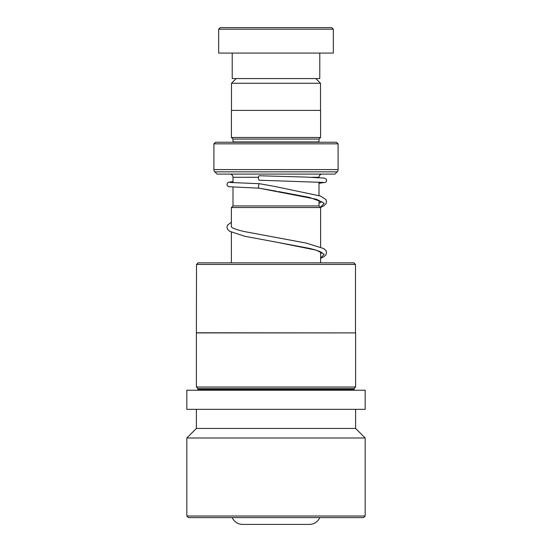 <?xml version="1.0" encoding="UTF-8"?>
<svg xmlns="http://www.w3.org/2000/svg" width="552" height="552" viewBox="0 0 552 552"><rect width="100%" height="100%" fill="white"/><g stroke="black" fill="none" stroke-linecap="round" stroke-linejoin="round"><path stroke-width="0.83" d="M236.194 78.556L231.481 83.269L320.519 83.269L315.806 78.556M320.519 110.4L320.519 83.269M231.481 110.4L231.481 83.269M318.994 205.937L318.994 200.238M318.994 195.477L318.994 182.084M318.994 177.613L318.994 177.275A3.188 3.188 0 0 1 322.175 174.094M233.006 205.937L233.006 187.19M233.006 182.712L233.006 177.275L258.522 177.275M232.972 205.937L319.028 205.937L320.622 207.531L231.378 207.531L232.972 205.937M320.622 262.842L320.622 251.919M320.622 247.034L320.622 207.531M231.378 262.842L231.378 232.219M231.378 226.975L231.378 207.531M232.268 517.61A11.143 11.143 0 0 0 242.528 524.4L309.472 524.4A11.143 11.143 0 0 0 319.732 517.61M229.825 174.094A3.188 3.188 0 0 1 233.006 177.275M233.006 141.926L318.994 141.926L318.994 139.063L233.006 139.063L233.006 141.926A1.594 1.594 0 0 1 232.978 142.243M318.994 139.063L320.588 137.469L320.588 110.4L231.412 110.4L231.412 137.469L320.588 137.469M233.006 139.063L231.412 137.469M213.9 169.588L338.1 169.588L338.1 143.837L336.506 142.243L215.494 142.243L213.9 143.837L213.9 169.588A3.188 3.188 0 0 0 214.832 171.838L217.088 174.094L334.912 174.094L337.168 171.838L214.832 171.838M338.1 169.588A3.188 3.188 0 0 1 337.168 171.838M338.1 143.837L213.9 143.837M220.269 27.6L331.731 27.6L333.325 29.194L218.675 29.194L220.269 27.6M319.787 53.075L319.787 78.556L232.213 78.556L232.213 53.075M333.325 29.194L333.325 53.075L218.675 53.075L218.675 29.194M198.106 262.842L353.894 262.842L355.488 264.436L196.512 264.436L198.106 262.842M196.512 332.773L355.612 332.904L196.388 332.904L196.512 264.436M354.66 390.223L354.025 389.588L197.975 389.588L197.975 388.636L196.388 387.042L355.612 387.042L355.612 332.904M197.975 388.636L354.025 388.636L355.612 387.042M186.831 409.336L365.169 409.336L365.169 390.223L186.831 390.223L186.831 409.336M196.388 428.442L355.612 428.442L365.169 437.991L186.831 437.991L196.388 428.442L196.388 409.336M365.169 516.016L363.575 517.61L188.425 517.61L186.831 516.016L365.169 516.016L365.169 437.991M259.606 183.74L259.502 183.726C258.605 182.933 258.053 188.977 259.095 188.184L316.51 199.279L324.19 203.302L320.415 207.331M323.41 182.436L259.288 180.221A2.229 0.814 -90 0 1 259.288 180.221A2.229 0.814 -90 0 1 258.481 177.979A2.229 0.814 -90 0 1 259.295 175.764A2.229 0.814 -90 0 1 259.309 175.764L306.263 177.082L324.369 178.103L326.094 179.034L326.536 179.959L326.542 180.939L325.652 182.305L318.994 183.298M276.538 191.227L259.088 188.184M311.618 177.275L318.994 177.275M322.209 253.016L321.457 252.395C319.539 251.174 315.516 249.828 309.389 248.372L276.614 242.197L316.386 250.194L324.155 254.196L320.622 258.191M196.388 387.042L196.388 332.904M186.831 516.016L186.831 437.991M355.612 428.442L355.612 409.336M197.975 389.588L197.34 390.223M354.025 389.588L354.025 388.636M355.488 332.773L355.488 264.436M259.55 183.726L272.743 186.052M273.475 186.176L320.567 196.057L325.915 199.582L326.591 201.68L325.935 203.86L323.396 206.082L320.526 207.435M318.994 203.233L321.871 201.735M322.209 202.06L309.417 197.423L278.325 191.53M320.622 258.35L323.851 256.756L325.935 254.81L326.591 252.637L325.915 250.532L323.776 248.579L306.063 243.046L243.88 231.474C237.953 230.053 234.027 228.742 232.109 227.541L231.309 226.893M320.622 253.458L321.871 252.692M259.509 183.726L230.101 182.457M259.06 188.184L228.811 186.721L227.417 185.858L226.962 184.885L227.417 183.016L229.204 182.063L233.006 181.684M231.378 222.208L227.596 225.057L226.92 227.231L227.576 229.335L229.66 231.281L244.57 236.221L276.614 242.197"/></g></svg>
